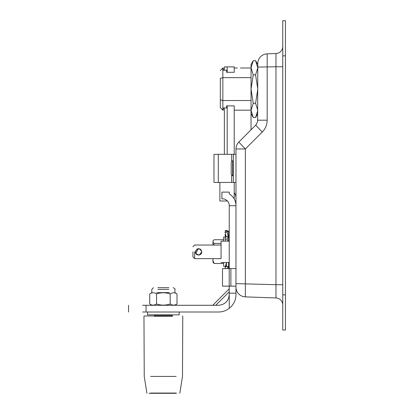 <?xml version="1.0" encoding="UTF-8"?>
<svg xmlns="http://www.w3.org/2000/svg" width="414" height="414" viewBox="0 0 414 414"><rect width="100%" height="100%" fill="white"/><g stroke="black" fill="none" stroke-linecap="round" stroke-linejoin="round"><path stroke-width="0.62" d="M282.757 20.7L282.757 330.005L285.448 330.005L285.448 20.7L282.757 20.7M282.757 304.973A7.028 7.028 0 0 0 275.972 297.951L275.972 284.697L235.97 283.626L235.97 287.156A9.729 9.729 0 0 0 245.357 296.879A9.729 9.729 0 0 1 235.97 287.156M282.757 284.697L275.972 284.697L275.972 66.768L282.757 66.768M282.757 46.492A7.028 7.028 0 0 1 275.972 53.515L275.972 66.768L257.787 67.078L257.611 121.752L256.002 124.873L238.816 142.069L245.357 148.952L262.269 132.04L255.728 125.157M275.972 53.515L267.175 53.825A9.729 9.729 0 0 0 257.787 63.549L257.787 67.078M262.269 132.04C265.467 128.733 267.102 124.785 267.175 120.189L267.175 53.825A9.729 9.729 0 0 0 257.787 63.549M275.972 297.951L245.357 296.879L245.357 148.952L235.97 148.952L235.97 283.626M238.816 142.069A9.729 9.729 0 0 0 235.97 148.952M213.981 182.439L213.981 154.318L213.981 182.439L235.97 182.439M235.97 154.318L213.981 154.318M216.62 154.318L218.307 154.318L218.307 182.439L216.62 182.439M233.325 154.318L233.325 182.439M232.606 175.764L232.606 160.855C232.264 160.534 231.804 160.999 231.214 162.241L231.214 174.397M228.533 241.15L228.533 231.147A7.778 2.556 0 0 0 227.126 232.238L225.045 232.238A4.466 1.47 180 0 1 226.453 231.147L228.533 231.147M226.453 262.523L226.453 266.492L228.533 266.492A7.778 5.082 180 0 0 227.193 268.432A7.778 5.082 180 0 0 227.146 268.593L227.333 268.07M228.533 262.523L228.533 268.593M225.045 268.593A4.466 2.919 0 0 1 225.133 268.034A4.466 2.919 0 0 1 226.453 266.492M226.453 264.67L225.526 267.299M225.614 234.562L225.045 234.562A4.466 2.919 180 0 0 225.133 235.183A4.466 2.919 180 0 0 225.526 235.918M225.904 236.989L225.045 234.562M228.321 231.147A7.778 1.459 0 0 1 227.126 230.582L225.045 230.582A4.466 0.838 180 0 0 225.05 230.634A4.466 0.838 180 0 0 225.071 230.686M227.27 231.147L227.126 230.582M226.163 236.803L225.045 232.238M228.186 236.575L227.126 232.238M228.533 236.378L228.523 236.575A7.778 5.889 0 0 0 227.126 239.085L225.045 239.085A4.466 3.379 180 0 1 226.453 236.575L228.533 236.575M225.718 241.15L225.045 239.085M227.798 241.15L227.126 239.085M228.533 239.841L228.502 241.15M234.215 192.588A10.102 10.102 0 0 1 235.97 198.275M229.221 286.141L229.221 268.593L222.494 268.593L222.494 286.141L235.97 286.141L235.97 294.597A17.409 17.409 0 0 1 229.242 308.347L229.242 286.141M229.242 268.593L229.242 205.587A6.748 6.748 0 0 0 222.494 198.839L221.909 198.839L221.909 192.112L229.242 192.112L229.242 193.923A13.476 13.476 0 0 1 235.97 205.587M229.221 268.593L235.97 268.593M229.242 205.722L235.97 205.722M142.556 312.011L218.556 312.011C222.525 311.97 226.085 310.748 229.242 308.347M229.242 294.597C228.595 301.076 225.035 304.637 218.556 305.284L142.556 305.284M215.761 312.011L218.556 312.011M197.271 248.876L195.336 251.836C197.494 247.66 199.646 247.66 201.804 251.836L199.869 248.876L201.333 250.154M195.336 251.836C195.527 253.803 196.609 254.879 198.57 255.071C202.741 252.913 202.741 250.76 198.57 248.602C194.399 250.76 194.399 252.913 198.57 255.071C200.536 254.879 201.613 253.803 201.804 251.836L199.341 254.972M195.336 251.898L197.271 254.796L195.61 253.135L198.57 248.602M199.869 254.796L201.804 251.898M194.632 251.836L194.632 258.641L194.632 251.836M192.945 251.836L192.945 256.954L192.945 251.836M229.242 258.584L229.242 245.088M192.945 256.954L194.632 258.641L221.066 258.641L221.066 241.15L221.066 245.031L194.632 245.031L192.945 246.718M172.586 315.975L144.248 315.975L154.665 315.975L154.665 315.132L172.069 315.132L154.665 315.132L154.945 314.847M176.157 376.429L150.572 376.429M149.076 393.3L176.442 393.3M168.141 287.678L157.853 287.678L168.141 287.678M168.876 287.678L157.853 287.678M156.585 292.631L169.455 292.631M149.728 303.979C152 305.511 154.272 305.511 156.549 303.979C161.093 305.511 165.636 305.511 170.185 303.979C172.457 305.511 174.729 305.511 177.001 303.979L177.001 293.93C174.729 292.398 172.457 292.398 170.185 293.93C165.636 292.398 161.093 292.398 156.549 293.93C154.272 292.398 152 292.398 149.728 293.93L149.728 303.979L151.819 305.284M156.549 303.979L156.549 293.93M170.185 303.979L170.185 293.93M147.565 312.011L147.565 314.847L179.169 314.847L171.789 314.847L172.069 315.975M212.956 245.031L212.956 241.553A14.914 4.487 -0 0 0 214.255 243.385A14.914 14.557 -0 0 0 213.619 245.031M212.998 258.641A14.914 10.071 180 0 0 212.956 259.387L212.956 258.641M212.956 241.553L212.956 241.067L212.956 241.553A14.914 4.487 -0 0 1 213.329 240.555A18.263 18.263 0 0 0 212.956 241.067M223.643 241.15L223.643 236.989L223.643 239.722L214.255 239.722A14.914 4.487 -0 0 0 213.329 240.555M214.255 263.495A14.914 4.487 180 0 1 213.329 262.667A14.914 4.487 180 0 1 212.956 261.664L212.956 259.387A14.914 10.071 180 0 0 214.255 263.495L223.643 263.495L223.643 266.233L225.682 266.233M221.066 243.385L214.255 243.385M223.643 262.523L223.643 266.233M251.039 110.393L251.039 89.082L253.239 103.288L251.039 110.393L253.239 117.493L255.588 117.493L257.787 110.393L255.588 103.288L253.239 103.288M251.039 89.082L251.039 67.777L253.239 74.877L251.039 89.082M251.039 67.777L251.039 64.48L251.039 67.777L253.239 60.677L255.588 60.677L257.787 67.777L255.588 74.877L253.239 74.877M255.588 103.288L257.787 89.082L255.588 74.877M227.182 66.871L234.215 66.871L234.215 72.3L226.624 72.3L226.624 70.23L223.301 70.23L223.301 67.994L223.301 70.23L224.372 70.23L224.372 66.871L227.182 66.871L227.182 72.3M227.182 105.87L227.182 154.318M219.87 182.439L219.87 200.997L227.441 200.997M224.372 154.318L224.372 107.94L223.301 107.94L226.624 107.94L226.624 105.87L234.215 105.87L234.215 154.318M234.215 182.439L234.215 198.937M222.851 77.641L220.32 78.417L220.32 99.753L222.851 100.53L222.851 67.994L222.851 77.641L251.039 77.641M222.851 100.53L222.851 110.176L222.851 100.53L251.039 100.53M220.32 99.753L220.32 107.645L220.32 99.753M237.362 67.994L234.215 67.994M223.301 107.94L223.301 110.176L223.301 107.94M282.757 55.849L285.448 55.849M285.448 294.856L282.757 294.856M267.175 120.189L257.787 120.189M218.307 182.439L218.307 154.318M231.638 182.439L231.638 175.51L231.638 182.439M231.638 161.248L231.638 154.318L231.638 161.248M230.888 286.141L230.888 268.593M229.242 291.803L215.761 305.284M146.054 312.011L146.054 305.284M229.242 293.169L235.97 293.169M154.143 316.255L172.586 316.255M176.162 393.057L150.567 393.057M157.853 289.37L168.876 289.37M233.325 164.922L232.606 164.922M233.325 171.836L232.606 171.836M232.606 175.903L231.214 174.517M228.533 267.496L229.242 267.496M228.533 235.721L229.242 235.721M251.029 129.861L251.029 110.176L251.029 129.861M251.029 67.994L240.399 67.994M226.417 262.523L225.138 268.039M225.682 236.989L225.138 235.183M212.77 305.284L229.242 288.812M128.552 305.284L128.552 312.011M229.221 241.15L221.066 241.15M229.221 262.523L221.066 262.523M146.908 393.3L144.243 376.429L143.963 316.255L144.248 315.975M179.826 393.3L182.486 376.429L182.765 316.255L182.486 315.975M177.001 293.93L174.91 292.631L174.91 289.37C175.401 289.122 174.837 288.563 173.223 287.678M149.728 293.93L151.819 292.631L151.819 289.37L153.506 287.678M174.91 305.284L177.001 303.979M179.169 314.847L179.169 312.011M212.956 262.155A18.263 18.263 0 0 0 213.329 262.667M223.643 236.989L225.961 236.989M251.039 64.48L253.239 60.677M251.039 113.69L253.239 117.493M257.787 64.48L255.588 60.677M257.787 113.69L255.588 117.493M220.32 107.645L222.851 110.176L223.301 110.176M220.32 70.525L222.851 67.994L223.301 67.994M234.215 110.176L251.039 110.176"/></g></svg>
